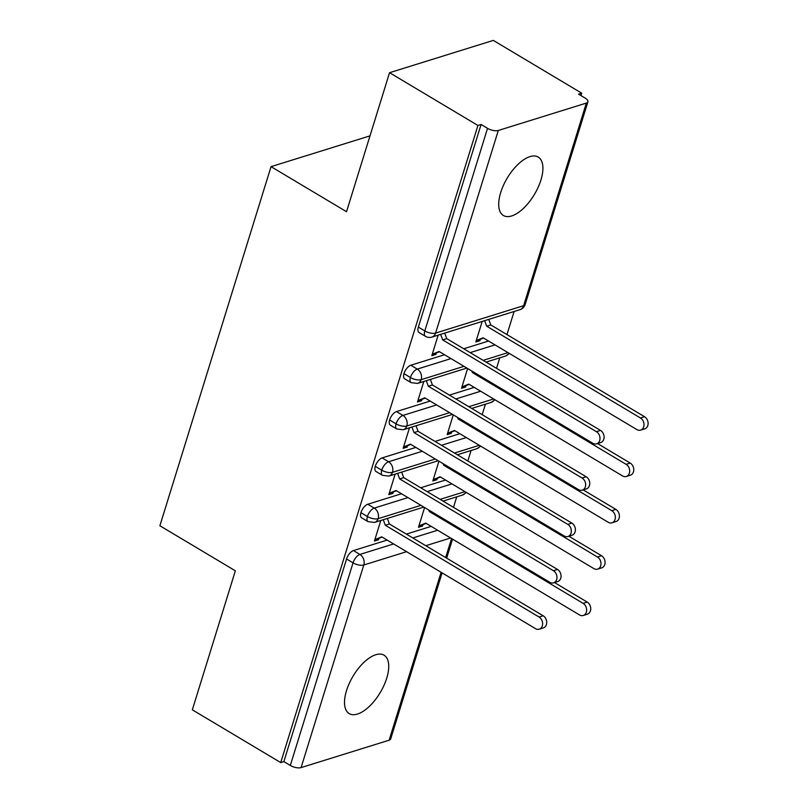 <?xml version="1.0" encoding="UTF-8"?>
<svg xmlns="http://www.w3.org/2000/svg" width="808" height="808" viewBox="0 0 808 808"><rect width="100%" height="100%" fill="white"/><g stroke="black" fill="none" stroke-linecap="round" stroke-linejoin="round"><path stroke-width="1.21" d="M346.501 690.658A34.007 15.857 -59.2 0 1 384.053 655.197A34.007 15.857 -59.2 0 1 386.749 678.134A34.007 15.857 -59.2 0 1 349.187 713.595A34.007 15.857 -59.2 0 1 346.501 690.658M500.687 192.546A34.007 15.857 -59.2 0 1 538.239 157.085A34.007 15.857 -59.2 0 1 540.936 180.022A34.007 15.857 -59.2 0 1 503.384 215.483A34.007 15.857 -59.2 0 1 500.687 192.546M442.097 572.872L390.688 738.936A7.969 3.252 -162.8 0 1 389.133 740.199L301.091 767.6A7.969 3.252 -162.8 0 1 290.314 765.459L283.861 761.601L280.719 762.58L192.324 709.818L235.36 570.812L159.883 525.755L271.044 166.65L346.521 211.706L389.547 72.7L493.314 40.4L581.699 93.162L578.558 94.142L585.012 98A7.969 3.252 17.2 0 1 587.911 101.818L525.19 304.424A7.969 3.252 17.2 0 1 523.635 305.687L586.345 103.081A7.969 3.252 17.2 0 0 587.911 101.818M453.49 507.343L456.742 496.839M467.832 461.004L471.084 450.5M482.174 414.676L485.426 404.172M496.516 368.337L499.768 357.833M506.959 334.593L514.11 311.494M580.952 95.576L581.699 93.162M370.003 135.855L271.044 166.65M498.304 130.482L435.593 333.088A7.969 3.252 17.2 0 1 424.816 330.937A7.969 3.717 120.8 0 0 425.452 336.32L418.999 332.462A7.969 3.717 -59.2 0 1 418.362 327.089L424.816 330.937L487.537 128.341A7.969 3.252 17.2 0 0 498.304 130.482L586.345 103.081M418.362 327.089L481.083 124.483L477.932 125.462L389.547 72.7M487.537 128.341L481.083 124.483M280.719 762.58L477.932 125.462M434.532 353.561L435.906 354.389L431.826 355.661L438.178 335.128M482.194 321.433L475.841 341.956L479.932 340.683L478.548 339.865M479.932 340.683L480.366 339.299L483.497 338.017M435.906 354.389L436.34 352.995L439.481 351.722M431.179 526.382L406.363 534.108M387.163 540.087L353.439 550.581L359.903 554.429L393.617 543.935M283.861 761.601L346.571 558.995A7.969 3.717 -59.2 0 1 353.439 550.581M420.928 505.343L378.144 518.665A7.969 3.252 -162.8 0 1 367.377 516.514A7.969 3.717 120.8 0 0 368.074 521.665L361.62 517.807A7.969 3.717 -59.2 0 1 360.913 512.656A7.969 3.717 -59.2 0 1 367.781 504.243L374.245 508.101L407.959 497.597M445.521 480.043L420.705 487.769M401.505 493.749L367.781 504.243M380.8 520.473L374.447 541.006L378.538 539.734L378.972 538.34L382.103 537.067M424.594 507.525L418.473 527.301L422.554 526.028L422.988 524.634L426.129 523.362M435.27 459.005L392.486 472.326A7.969 3.252 -162.8 0 1 381.719 470.175A7.969 3.717 120.8 0 0 382.416 475.326L375.962 471.468A7.969 3.717 -59.2 0 1 375.266 466.327A7.969 3.717 -59.2 0 1 382.134 457.904L388.587 461.762L422.301 451.268M459.873 433.704L435.047 441.431M415.847 447.41L382.134 457.904M395.142 474.144L388.789 494.668L392.88 493.395L393.314 492.001L396.445 490.729M438.936 461.196L432.815 480.962L436.906 479.689L437.33 478.306L440.471 477.023M449.622 412.676L406.828 425.988A7.969 3.252 -162.8 0 1 396.061 423.846A7.969 3.717 120.8 0 0 396.758 428.987L390.304 425.129A7.969 3.717 -59.2 0 1 389.608 419.988A7.969 3.717 -59.2 0 1 396.476 411.575L402.929 415.423L436.643 404.929M474.215 387.375L449.389 395.102M430.189 401.071L396.476 411.575M409.494 427.806L403.131 448.329L407.222 447.056L407.656 445.673L410.797 444.39M453.278 414.858L447.157 434.633L451.248 433.361L451.672 431.967L454.813 430.694M463.964 366.337L421.18 379.659A7.969 3.252 -162.8 0 1 410.403 377.508A7.969 3.717 120.8 0 0 411.11 382.649L404.646 378.8A7.969 3.717 -59.2 0 1 403.95 373.649A7.969 3.717 -59.2 0 1 410.817 365.236L417.271 369.094L450.995 358.59M488.557 341.037L463.731 348.763M444.531 354.742L410.817 365.236M423.836 381.467L417.484 402L421.564 400.728L421.998 399.334L425.139 398.061M467.62 368.519L461.499 388.294L465.59 387.022L466.014 385.628L469.155 384.356M411.11 382.649L417.564 383.416A7.969 6.252 72.7 0 0 421.18 379.659A7.969 6.252 72.7 0 0 417.271 369.094A7.969 3.717 120.8 0 0 410.403 377.508L403.95 373.649M507.979 352.631L483.164 360.358M421.564 400.728L420.18 399.899M465.59 387.022L464.206 386.194M407.222 447.056L405.838 446.238M451.248 433.361L449.864 432.533M392.88 493.395L391.496 492.567M436.906 479.689L435.522 478.871M378.538 539.734L377.154 538.906M422.554 526.028L421.17 525.2M396.758 428.987L403.222 429.755A7.969 6.252 72.7 0 0 406.828 425.988A7.969 6.252 72.7 0 0 402.929 415.423A7.969 3.717 120.8 0 0 396.061 423.846L389.608 419.988M493.637 398.97L468.812 406.697M382.416 475.326L388.88 476.094A7.969 6.252 72.7 0 0 392.486 472.326A7.969 6.252 72.7 0 0 388.587 461.762A7.969 3.717 120.8 0 0 381.719 470.175L375.266 466.327M479.296 445.309L454.47 453.036M368.074 521.665L374.538 522.433A7.969 6.252 72.7 0 0 378.144 518.665A7.969 6.252 72.7 0 0 374.245 508.101A7.969 3.717 120.8 0 0 367.377 516.514L360.913 512.656M464.954 491.638L440.128 499.364M436.34 352.995L432.25 354.268L439.087 351.49L592.86 443.279A6.646 5.212 -107.3 0 0 596.627 443.834A6.646 5.212 -107.3 0 0 600.001 438.269A6.646 5.212 -107.3 0 0 596.445 431.704L600.536 430.432A6.646 5.212 72.7 0 1 604.091 436.997A6.646 5.212 72.7 0 1 600.708 442.562L596.627 443.834M444.713 333.098L446.763 338.633L600.536 430.432M440.633 334.371L442.673 339.905L596.445 431.704M442.673 339.905L446.763 338.633M640.461 417.999L644.552 416.726A6.646 5.212 72.7 0 1 648.117 423.301A6.646 5.212 72.7 0 1 644.734 428.856L640.643 430.129A6.646 5.212 -107.3 0 0 644.026 424.574A6.646 5.212 -107.3 0 0 640.461 417.999L486.699 326.2L484.649 320.665M480.366 339.299L476.276 340.572L483.113 337.784L636.876 429.583A6.646 5.212 -107.3 0 0 640.643 430.129M644.552 416.726L490.789 324.927L488.739 319.392M490.789 324.927L486.699 326.2M421.998 399.334L417.908 400.606L424.745 397.829L578.518 489.618A6.646 5.212 -107.3 0 0 582.285 490.173A6.646 5.212 -107.3 0 0 585.659 484.608A6.646 5.212 -107.3 0 0 582.103 478.033L586.184 476.76A6.646 5.212 72.7 0 1 589.749 483.336A6.646 5.212 72.7 0 1 586.366 488.901L582.285 490.173M430.371 379.437L432.421 384.972L586.184 476.76M426.291 380.709L428.331 386.244L582.103 478.033M428.331 386.244L432.421 384.972M407.656 445.673L403.566 446.945L410.403 444.158L564.176 535.957A6.646 5.212 -107.3 0 0 567.933 536.502A6.646 5.212 -107.3 0 0 571.317 530.947A6.646 5.212 -107.3 0 0 567.761 524.372L571.842 523.099A6.646 5.212 72.7 0 1 575.407 529.674A6.646 5.212 72.7 0 1 572.024 535.229L567.933 536.502M416.029 425.766L418.079 431.31L571.842 523.099M411.949 427.038L413.989 432.573L567.761 524.372M413.989 432.573L418.079 431.31M393.314 492.001L389.224 493.274L396.061 490.496L549.824 582.295A6.646 5.212 -107.3 0 0 553.591 582.841A6.646 5.212 -107.3 0 0 556.975 577.276A6.646 5.212 -107.3 0 0 553.409 570.711L557.5 569.438A6.646 5.212 72.7 0 1 561.065 576.003A6.646 5.212 72.7 0 1 557.682 581.568L553.591 582.841M401.687 472.104L403.737 477.639L557.5 569.438M397.597 473.377L399.647 478.912L553.409 570.711M399.647 478.912L403.737 477.639M378.972 538.34L374.882 539.613L381.719 536.835L535.482 628.624A6.646 5.212 -107.3 0 0 539.249 629.18A6.646 5.212 -107.3 0 0 542.633 623.614A6.646 5.212 -107.3 0 0 539.067 617.039L543.158 615.767A6.646 5.212 72.7 0 1 546.723 622.342A6.646 5.212 72.7 0 1 543.34 627.907L539.249 629.18M387.345 518.443L389.395 523.978L543.158 615.767M383.255 519.716L385.305 525.25L539.067 617.039M385.305 525.25L389.395 523.978M626.119 464.337L630.21 463.065A6.646 5.212 72.7 0 1 633.765 469.63A6.646 5.212 72.7 0 1 630.391 475.195L626.301 476.468A6.646 5.212 -107.3 0 0 629.685 470.902A6.646 5.212 -107.3 0 0 626.119 464.337L472.357 372.538L471.791 371.013M466.014 385.628L461.934 386.901L468.771 384.123L622.534 475.922A6.646 5.212 -107.3 0 0 626.301 476.468M630.21 463.065L597.526 443.552M473.67 372.135L472.357 372.538M611.777 510.666L615.868 509.394A6.646 5.212 72.7 0 1 619.423 515.969A6.646 5.212 72.7 0 1 616.05 521.534L611.959 522.806A6.646 5.212 -107.3 0 0 615.342 517.241A6.646 5.212 -107.3 0 0 611.777 510.666L458.015 418.877L457.449 417.342M451.672 431.967L447.592 433.239L454.429 430.462L608.192 522.251A6.646 5.212 -107.3 0 0 611.959 522.806M615.868 509.394L583.184 489.89M459.328 418.463L458.015 418.877M597.435 557.005L601.526 555.732A6.646 5.212 72.7 0 1 605.081 562.307A6.646 5.212 72.7 0 1 601.707 567.862L597.617 569.135A6.646 5.212 -107.3 0 0 600.99 563.58A6.646 5.212 -107.3 0 0 597.435 557.005L443.663 465.206L443.107 463.681M437.33 478.306L433.239 479.578L440.077 476.791L593.85 568.59A6.646 5.212 -107.3 0 0 597.617 569.135M601.526 555.732L568.842 536.219M444.976 464.802L443.663 465.206M583.093 603.344L587.184 602.071A6.646 5.212 72.7 0 1 590.739 608.646A6.646 5.212 72.7 0 1 587.355 614.201L583.275 615.474A6.646 5.212 -107.3 0 0 586.648 609.909A6.646 5.212 -107.3 0 0 583.093 603.344L429.321 511.545L428.755 510.02M422.988 524.634L418.897 525.907L425.735 523.13L579.508 614.928A6.646 5.212 -107.3 0 0 583.275 615.474M587.184 602.071L554.5 582.558M430.634 511.141L429.321 511.545M425.452 336.32A7.969 7.969 0 0 0 431.906 337.087A7.969 6.252 72.7 0 0 435.593 333.088L523.635 305.687A7.969 6.252 72.7 0 1 519.948 309.676A7.969 7.969 0 0 0 525.19 304.424M389.133 740.199L441.107 572.286M445.663 557.57L451.551 538.542M450.611 537.976L425.786 545.703M406.586 551.682L363.802 564.994L301.091 767.6M290.314 765.459L353.035 562.853L346.571 558.995M363.802 564.994A7.969 3.252 -162.8 0 1 353.035 562.853A7.969 3.717 120.8 0 1 359.903 554.429A7.969 6.252 72.7 0 1 363.802 564.994M470.185 352.621L495.011 344.895M455.843 398.95L480.669 391.224M441.501 445.289L466.327 437.562M427.159 491.628L451.985 483.901M412.817 537.956L437.643 530.24M508.838 353.147A7.969 6.252 72.7 0 1 505.606 356.015L486.073 362.095M494.496 399.485A7.969 6.252 72.7 0 1 491.264 402.354L471.731 408.434M480.154 445.814A7.969 6.252 72.7 0 1 476.922 448.682L457.379 454.773M465.812 492.153A7.969 6.252 72.7 0 1 462.58 495.021L443.036 501.101M452.541 539.128L446.652 558.156M431.906 337.087L519.948 309.676M466.873 368.074L417.564 383.416M505.606 356.015L509.394 353.48M452.531 414.413L403.222 429.755M491.264 402.354L495.041 399.809M438.189 460.742L388.88 476.094M476.922 448.682L480.699 446.147M423.836 507.081L374.538 522.433M462.58 495.021L466.357 492.486"/></g></svg>

